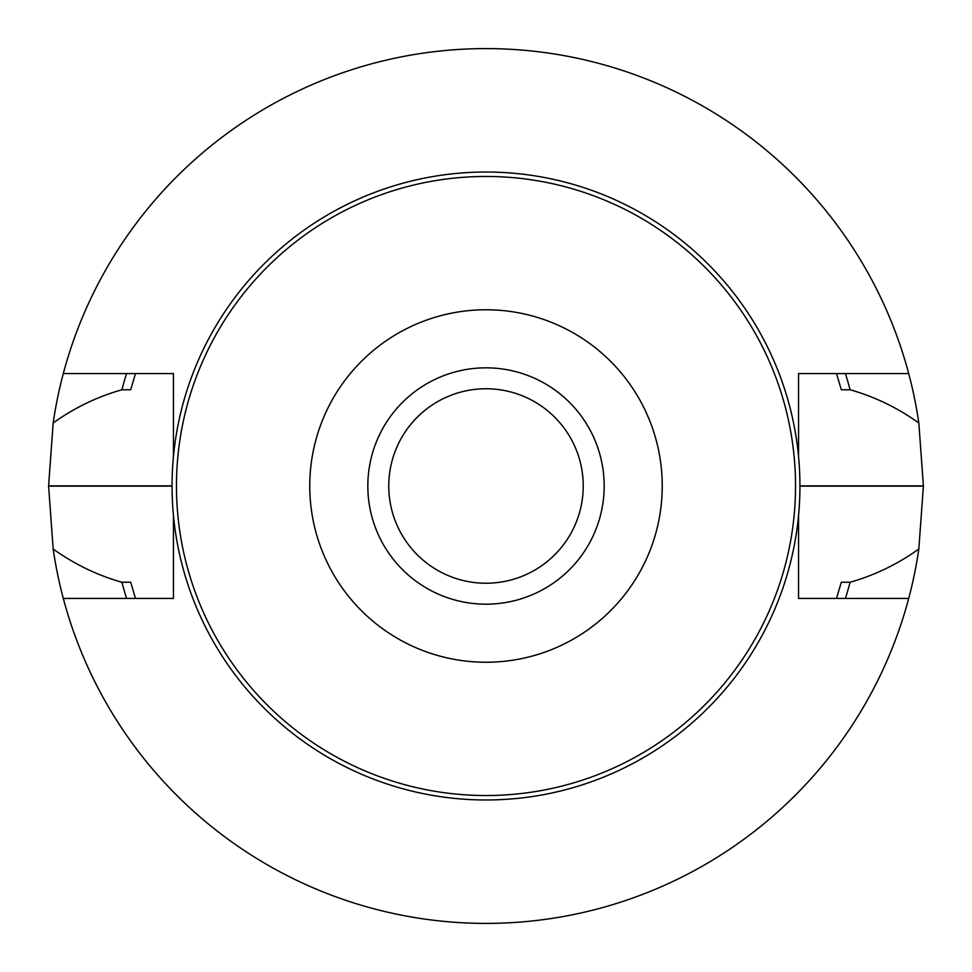 <?xml version="1.0" encoding="UTF-8"?>
<svg xmlns="http://www.w3.org/2000/svg" width="972" height="972" viewBox="0 0 972 972"><rect width="100%" height="100%" fill="white"/><g stroke="black" fill="none" stroke-linecap="round" stroke-linejoin="round"><path stroke-width="1.46" d="M798.547 373.552L908.699 373.552A437.4 437.4 0 0 0 63.302 373.552L173.453 373.552L173.453 456.5A313.932 313.932 0 0 1 798.547 456.5L798.547 373.552L798.547 456.5A313.932 313.932 0 0 1 798.547 515.5L798.547 598.448L908.699 598.448A437.4 437.4 0 0 0 918.832 549.01C897.508 564.246 874.593 575.327 850.099 582.228L841.302 582.228L836.515 598.448M798.547 515.5A313.932 313.932 0 0 1 173.453 515.5L173.453 598.448L63.302 598.448A437.4 437.4 0 0 0 908.699 598.448M845.421 373.552A376.601 376.601 0 0 1 850.099 389.772L841.302 389.772L836.515 373.552M126.579 373.552A376.601 376.601 0 0 0 121.901 389.772L130.698 389.772L135.485 373.552M135.485 598.448L130.698 582.228L121.901 582.228A376.601 376.601 0 0 0 126.579 598.448M845.421 598.448A376.601 376.601 0 0 0 850.099 582.228M63.302 373.552A437.4 437.4 0 0 0 53.168 422.99L48.6 485.866A437.4 437.4 0 0 0 48.6 486.134L53.168 549.01A437.4 437.4 0 0 0 63.302 598.448M53.168 549.01C74.492 564.246 97.407 575.327 121.901 582.228M850.099 389.772C874.593 396.673 897.508 407.754 918.832 422.99A437.4 437.4 0 0 0 908.699 373.552M121.901 389.772C97.407 396.673 74.492 407.754 53.168 422.99M918.832 422.99L923.4 485.866A437.4 437.4 0 0 1 923.4 486.134L918.832 549.01M486 176.467A309.533 309.533 0 0 0 217.935 640.767A309.533 309.533 0 0 0 754.065 640.767A309.533 309.533 0 0 0 486 176.467M486 388.764A97.236 97.236 0 0 0 401.788 534.612A97.236 97.236 0 0 0 570.212 534.612A97.236 97.236 0 0 0 486 388.764M486 367.829A118.171 118.171 0 0 0 383.661 545.085A118.171 118.171 0 0 0 588.339 545.085A118.171 118.171 0 0 0 486 367.829M486 309.764A176.236 176.236 0 0 0 333.372 574.124A176.236 176.236 0 0 0 638.628 574.124A176.236 176.236 0 0 0 486 309.764M173.453 515.5A313.932 313.932 0 0 1 173.453 456.5M48.6 486.134L172.068 486.134M48.6 485.866L172.068 485.866M923.4 486.134L799.932 486.134M923.4 485.866L799.932 485.866"/></g></svg>
